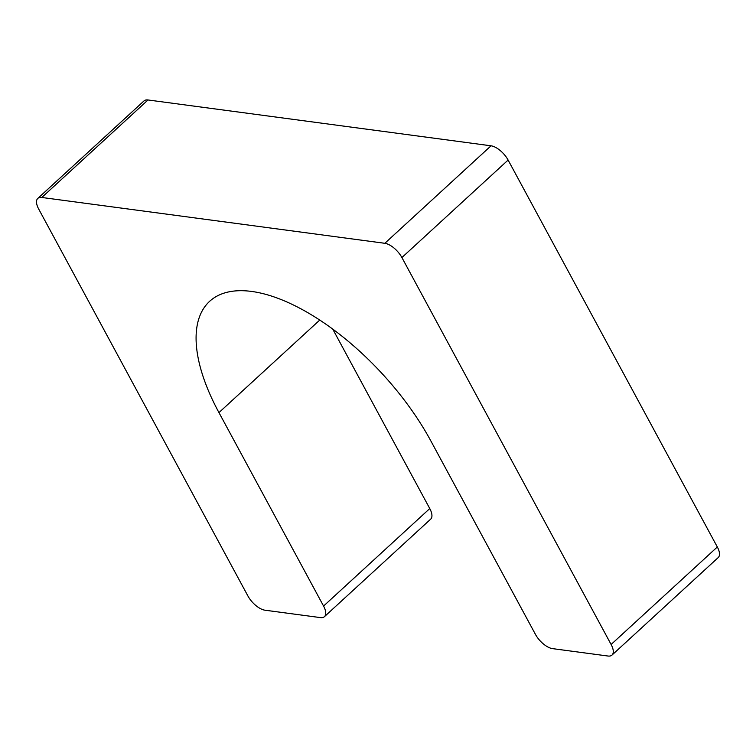 <?xml version="1.0" encoding="UTF-8"?>
<svg xmlns="http://www.w3.org/2000/svg" width="756" height="756" viewBox="0 0 756 756"><rect width="100%" height="100%" fill="white"/><g stroke="black" fill="none" stroke-linecap="round" stroke-linejoin="round"><path stroke-width="1.13" d="M430.835 440.899L535.437 634.369A16.226 7.437 47.4 0 0 552.504 648.62L607.994 656.028A16.226 7.437 47.4 0 0 611.991 655.083A16.226 7.437 47.4 0 0 611.113 644.481L401.899 257.55A16.226 7.437 47.4 0 0 384.832 243.3L41.797 197.467A16.226 7.437 47.4 0 0 37.8 198.412A16.226 7.437 47.4 0 0 38.679 209.015L247.892 595.945A16.226 7.437 47.4 0 0 264.959 610.196L320.45 617.605A16.226 7.437 47.4 0 0 324.447 616.66A16.226 7.437 47.4 0 0 323.568 606.057L218.956 412.596A170.355 78.133 47.4 0 1 209.695 301.257A170.355 78.133 47.4 0 1 430.835 440.899M332.631 328.898L429.767 508.561A16.226 7.437 47.4 0 1 430.655 519.164L324.447 616.66M37.8 198.412L144.009 100.917A16.226 7.437 47.4 0 1 148.006 99.972L41.797 197.467M611.991 655.083L718.2 557.588A16.226 7.437 47.4 0 0 717.321 546.985L508.108 160.055A16.226 7.437 47.4 0 0 491.041 145.804L148.006 99.972M319.835 319.986L218.956 412.596M429.767 508.561L323.568 606.057M491.041 145.804L384.832 243.3M508.108 160.055L401.899 257.55M717.321 546.985L611.113 644.481"/></g></svg>
